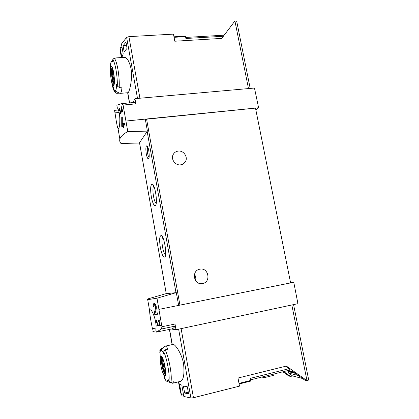 <?xml version="1.0" encoding="UTF-8"?>
<svg xmlns="http://www.w3.org/2000/svg" width="419" height="419" viewBox="0 0 419 419"><rect width="100%" height="100%" fill="white"/><g stroke="black" fill="none" stroke-linecap="round" stroke-linejoin="round"><path stroke-width="0.63" d="M156.685 321.389L157.361 325.244L156.8 325.264L156.921 325.956L158.382 325.898L158.262 325.202L157.654 325.233L156.806 320.388L156.517 320.404L156.287 322.557L156.523 322.876L156.973 321.331M147.917 298.888C147.069 299.36 146.996 299.627 147.703 299.674L156.989 298.213L176.31 292.624L166.003 293.677L147.917 298.888M156.989 298.213L161.933 326.768L161.441 329.009L156.334 332.12L155.847 329.303C157.266 322.174 152.024 308.944 150.17 309.866L149.662 310.956C149.515 313.8 151.301 323.175 152.432 328.732L152.516 329.219M154.396 304.723C155.37 305.09 155.774 306.195 155.611 308.023L154.407 312.59L154.737 314.475L157.664 314.229L157.424 312.841L155.082 313.056L156.229 308.986C156.528 305.854 155.831 303.974 154.145 303.351C153.364 303.67 153.118 304.823 153.401 306.808L153.946 306.755L154.396 304.723L155.606 304.477M158.869 320.949L159.534 322.625L158.77 324.914L158.937 325.867L160.613 325.762L160.487 325.065L159.168 325.154L159.869 323.117C160.048 321.514 159.67 320.561 158.728 320.257L158.262 321.986L158.592 321.965L158.869 320.949L159.534 320.807M121.348 111.323L121.431 111.789L122.217 111.161L122.369 112.02L122.667 111.789L122.516 110.93L123.066 110.527L122.956 109.883L122.406 110.291L122.29 109.647L121.662 110.867L121.803 106.625L121.468 106.876L121.348 111.323L122.097 111.255M115.131 113.863L114.565 110.354L118.362 109.993M127.779 131.514C123.155 134.117 120.515 136.641 119.855 139.098C119.446 140.664 119.813 142.13 120.955 143.487L139.323 143.02L147.394 131.137L127.779 131.514L123.081 105.038L121.976 103.587L135.264 102.377L121.976 103.587M114.565 110.354L115.005 112.873C115.932 119.116 117.22 127.496 118.022 128.533L118.305 128.696C119.975 129.152 121.023 112.538 117.299 107.767L116.849 105.185L121.625 103.613M119.719 109.422L120.337 112.978L119.871 113.413L119.981 114.052L121.201 112.952L121.091 112.313L120.578 112.758L119.803 108.291L119.399 110.951L119.996 109.396M121.74 126.187L121.903 127.109L123.223 125.967L123.526 127.68L124.061 127.266L123.762 125.543L124.783 124.789L124.553 123.495L123.537 124.26L123.312 122.971L122.777 123.396L123.003 124.679L122.243 125.323L122.322 116.922L121.735 117.404L121.74 126.187L123.134 126.04M239.118 383.998L250.944 381.033L250.462 378.31L289.031 368.699L285.606 366.258M184.659 393.064L183.422 386.088L187.314 386.779L188.571 393.844L184.659 393.064L188.272 392.168M180.385 390.592L179.756 389.146L180.118 389.057M120.52 53.024L120.122 47.724L121.85 57.508L123.202 53.925L121.447 44.011L126.627 37.411L128.916 36.642L139.925 98.224M124.453 57.366C127.062 57.55 129.235 61.232 130.985 68.417C132.923 79.521 129.099 93.097 127.936 92.688M123.076 45.697L124.165 51.82L127.077 48.337L125.978 42.141L123.076 45.697L126.569 45.482M120.719 52.674L121.232 57.565M120.525 52.684L121.384 57.555M250.19 88.419L236.803 21.73C236.766 21.186 236.138 20.929 234.923 20.955L221.777 38.391L174.796 41.224L173.461 34.122L128.916 36.642M122.081 47.604L120.122 47.724M293.572 304.613L308.646 379.724C308.777 379.996 308.222 380.3 306.98 380.641L286.345 366.075L237.997 378.032L239.516 386.129L193.463 397.731L190.912 398.034L183.836 396.468L181.836 385.176L179.521 384.014L181.485 395.138L181.128 394.787L178.824 381.746M298.359 375.529L288.56 373.083L292.556 375.927L302.492 378.477M119.405 93.123L116.723 93.348L114.911 92.201L114.198 90.404L114.937 90.975C115.854 91.007 116.403 89.074 116.587 85.167L116.613 84.366L117.283 86.073L119.206 87.393L121.981 87.168C121.704 91.143 121.075 93.212 120.091 93.379L119.473 93.154M115.963 58.079L114.094 58.204L112.685 59.755L112.617 61.504L111.773 61.106L112.648 60.483M111.773 61.106L111.087 61.97C110.616 63.185 110.365 65.244 110.323 68.135L110.705 67.81M163.625 374.696C161.734 371.344 159.775 361.518 160.22 357.7C160.535 352.835 163.688 358.638 165.065 366.876C165.678 370.548 165.835 373.25 165.531 374.984C165.18 376.445 164.541 376.346 163.625 374.696L165.919 380.693L166.998 381.431L168.139 379.373L168.857 381.232L170.863 382.447L173.717 381.761L172.686 383.228L180.673 381.3C183.585 379.803 184.554 373.984 183.58 363.833C181.637 352.945 174.781 343.706 173.016 344.428L165.154 346.162C165.934 346.015 166.882 347.016 167.993 349.163L165.144 349.797L163.714 351.792L163.677 353.804C162.483 351.091 161.498 349.891 160.718 350.216L165.154 346.162M172.686 383.228L171.931 383.066M160.021 352.259L159.843 350.546L161.236 348.608L162.802 348.262M164.541 346.628L164.971 346.225M164.646 377.566L164.122 377.336L164.819 379.137M159.801 352.499L160.718 350.216M165.919 380.693L164.122 377.336M180.186 390.644L178.578 382.468L178.934 382.379M179.756 389.146L178.761 383.485M123.081 105.038L135.876 103.865L134.934 98.669L254.469 88.042L258.602 107.767L255.894 110.113M134.934 98.669L132.917 102.587M147.394 131.137L145.293 119.106L258.602 107.767M126.051 121.033L145.293 119.106M146.278 153.888C146.964 157.334 147.708 158.958 148.52 158.754C150.138 158.073 148.63 146.053 146.886 145.754C145.77 146.137 145.566 148.85 146.278 153.888M160.309 247.414C161.676 254.165 163.153 257.402 164.74 257.114C167.432 255.82 164.154 235.829 161.2 235.509C159.492 235.934 159.194 239.904 160.309 247.414M151.327 196.804C152.547 202.948 153.883 205.86 155.329 205.551C158 204.378 155.166 184.512 152.265 184.109C150.489 184.643 150.175 188.88 151.327 196.804M178.646 305.378L290.613 282.914L255.49 108.107L145.33 119.321M156.334 332.12L171.848 328.894C173.026 328.648 174.084 327.726 175.022 326.134L175.011 324.018L176.001 329.716L297.925 303.681L293.777 282.28L290.55 282.589M165.966 330.072L166.631 330.004M152.904 331.471L156.104 330.795M283.92 371.732L290.54 376.44L288.806 375.99L283.108 371.936M288.581 370.564L292.829 371.585L304.87 380.174L306.823 380.682M290.236 369.909L289.031 368.699M290.042 369.993L254.579 378.86M292.556 375.927L290.54 376.44M159.052 309.348L178.651 305.409L176.31 292.624M178.651 305.409L293.777 282.28M171.271 329.02L176.001 329.716M195.547 280.547C196.129 278.321 195.767 276.273 194.458 274.403M180.662 164.819C175.388 165.725 170.617 159.22 173.162 154.59C174.22 152.595 175.875 151.432 178.133 151.102C183.669 150.196 188.393 157.287 185.303 161.849C184.224 163.53 182.679 164.52 180.662 164.819M202.545 283.532L201.953 283.616C193.698 284.826 191.31 270.936 199.46 269.276L199.894 269.176C208.583 267.222 211.37 282.176 202.545 283.532M153.694 185.91C152.741 187.56 152.673 190.996 153.49 196.223C154.244 200.167 155.145 202.566 156.193 203.43M162.677 237.28C161.781 238.772 161.729 241.988 162.52 246.932C163.368 251.332 164.389 254.008 165.578 254.951M181.485 395.138L183.512 394.63M262.734 377.032L262.839 377.592L263.666 377.838L274.052 375.23L273.858 374.251M263.666 377.838L263.472 376.849M152.432 328.732L155.968 327.988M115.005 112.873L119.106 112.481M135.876 103.865L135.264 102.377M223.358 36.27L185.916 38.485L185.434 36.134L173.964 36.799M160.849 365.069C162.059 372.439 164.981 378.462 165.495 374.424C165.72 372.695 165.552 370.171 164.992 366.845C164.169 362.398 163.174 359.162 162.017 357.129C160.199 355.16 159.812 357.81 160.849 365.069M113.727 72.681L114.45 81.977C114.214 85.879 113.554 86.728 112.47 84.528C110.988 81.296 109.93 71.408 110.7 67.941C111.522 65.249 112.528 66.825 113.727 72.681M111.224 79.5C112.282 84.858 113.23 86.523 114.068 84.502C114.607 81.794 114.481 77.892 113.685 72.796L112.292 67.726C110.585 64.028 109.888 72.272 111.224 79.5M165.526 374.188L164.421 371.69C162.881 367.971 162.106 364.095 162.085 360.062L162.132 357.328M162.656 358.91L162.41 359.141L164.62 371.836L165.589 372.339M165.584 372.114L163.698 361.288M164.735 373.015C162.844 368.442 161.886 363.682 161.865 358.732M114.157 84.099L113.465 81.852C112.318 78.123 111.915 74.32 112.255 70.45L112.465 68.114M114.319 78.212L112.816 69.601L112.234 71.225L114.219 82.595M113.664 83.14C112.439 80.233 111.585 72.23 112.177 69.135M165.5 371.627L164.62 371.836M113.088 71.162L112.234 71.225M147.76 146.938C147.179 148.048 147.137 150.227 147.64 153.464C148.038 155.585 148.52 156.895 149.075 157.408M290.975 371.14L288.728 371.145L288.324 371.653L288.56 373.083M120.918 55.769L121.264 55.748M119.556 108.516L119.834 108.49M120.337 112.978L121.191 112.894M119.871 113.413L120.766 113.329M120.578 112.758L121.159 112.701M121.468 106.876L121.793 106.85M122.217 111.161L122.552 111.129M122.406 110.291L123.013 110.234M121.992 109.878L122.327 109.846M122.107 110.516L123.05 110.427M121.662 110.867L122.741 110.763M121.735 117.404L122.311 117.346M123.223 125.967L123.825 125.904M123.537 124.26L124.668 124.144M122.777 123.396L123.375 123.338M123.003 124.679L124.731 124.506M122.243 125.323L124.343 125.108M153.401 306.808L153.935 306.703M154.407 312.59L155.245 312.422M154.737 314.475L157.607 313.894M156.287 322.557L156.565 322.499M157.361 325.244L157.644 325.186M156.921 325.956L158.34 325.657M158.262 321.986L158.581 321.923M158.77 324.914L159.283 324.809M158.937 325.867L160.571 325.526M127.638 92.735L129.434 102.906M126.627 37.411L137.505 98.439M238.998 383.38L250.861 380.41M114.094 58.204C115.471 59.268 116.749 62.991 117.928 69.376C119.027 75.975 119.457 81.983 119.206 87.393M165.144 349.797C167.129 353.945 168.794 359.664 170.135 366.96C171.35 374.219 171.591 379.378 170.863 382.447M190.912 398.034L178.635 329.151M180.526 392.304L180.228 390.634M178.777 382.421L178.667 381.782M172.104 344.622L169.423 329.413M234.923 20.955L248.472 88.571M166.264 293.651L139.527 142.717M176.006 292.651L147.158 131.482M161.441 329.009L175.022 326.134M306.98 380.641L291.823 304.985M193.463 397.731L181.108 328.627M161.933 326.768L175.011 324.018M179.945 305.147L146.571 119.012M174.063 37.317L185.565 36.647M163.714 351.792C167.092 358.643 170.187 376.272 168.857 381.232M165.432 374.722C163.316 374.68 159.938 357.784 161.844 356.888M112.685 59.755C115.005 61.247 117.76 76.955 117.283 86.073M114.853 92.07L114.628 91.798C113.465 90.075 112.439 86.618 111.543 81.438M114.026 84.628C112.166 84.151 110.485 68.412 112.224 67.6M290.671 371.276L293.274 371.899M288.728 371.145L294.002 372.423M288.324 371.653L295.322 373.366M155.611 308.023L156.402 307.865M159.534 322.625L159.969 322.536M149.662 310.956L147.703 299.674M119.855 139.098L118.022 128.533M119.996 48.567L121.578 57.539M127.79 92.719L129.586 102.891M120.091 93.379L127.936 92.709M116.398 57.89L124.453 57.351M114.937 90.975L119.928 93.374M166.998 381.431L172.492 383.249M172.261 344.591L169.58 329.381M166.238 293.651L139.511 142.743M182.794 164.169L185.303 161.849M152.914 184.622L152.265 184.109M155.805 204.881L155.329 205.551M161.881 236.023L161.2 235.509M165.217 256.407L164.74 257.114M290.341 369.919L250.751 379.818M224.17 35.18L185.717 37.438M160.027 351.337L160.22 357.7M165.426 374.78L165.495 374.424M161.818 356.841L162.017 357.129M111.087 61.97L110.7 67.941M112.47 84.528L114.911 92.201M112.334 67.543L111.852 67.181L112.292 67.726M147.268 146.074L146.886 145.754M148.813 158.356L148.52 158.754"/></g></svg>
